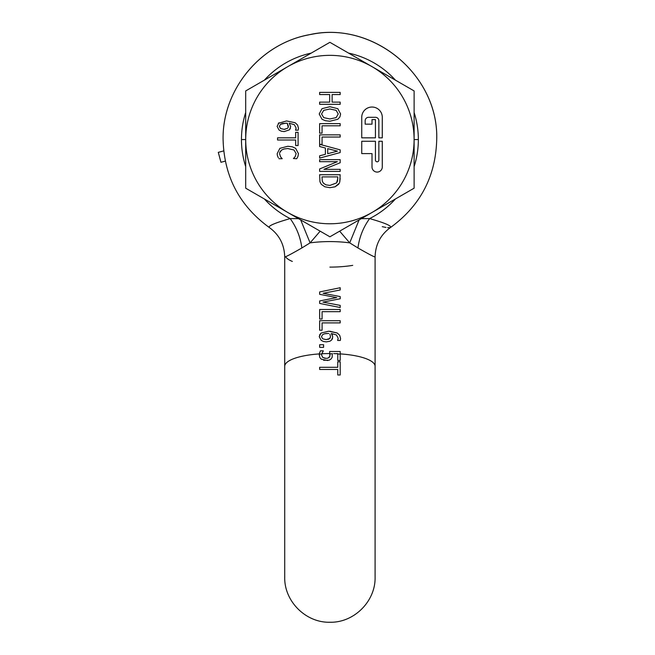 <?xml version="1.0" encoding="UTF-8"?>
<svg xmlns="http://www.w3.org/2000/svg" width="655" height="655" viewBox="0 0 655 655"><rect width="100%" height="100%" fill="white"/><g stroke="black" fill="none" stroke-linecap="round" stroke-linejoin="round"><path stroke-width="0.98" d="M225.295 161.122L220.948 162.284L218.287 152.361L223.699 150.912M382.283 117.311A10.267 10.267 0 0 0 372.007 107.035A10.267 10.267 0 0 0 361.74 117.311L361.74 137.845L375.43 137.845L375.43 119.587L372.007 119.587L372.007 124.155L365.162 124.155L365.162 120.733A3.422 3.422 0 0 1 368.585 117.311L375.43 117.311A3.422 3.422 0 0 1 378.86 120.733L378.86 137.845L382.283 137.845L382.283 117.311M337.808 178.578L336.58 182.917L329.923 185.414L325.928 184.841L323.365 183.138L322.285 181.132L321.998 176.907L337.808 176.907L337.522 181.058L336.58 182.917M327.705 148.628L327.705 153.704L337.423 151.158L327.705 148.628M338.242 113.978L336.113 110.327L329.899 108.984L336.113 110.327L338.242 113.978L336.113 117.622L329.899 118.964L323.709 117.622L329.899 118.964M329.899 108.984L323.709 110.335L321.564 113.978L323.709 110.335L329.899 108.984M321.564 113.978L323.709 117.622M288.388 126.137L288.249 127.25L287.258 123.205L288.388 126.137M287.258 123.205L282.518 123.484L280.528 124.319L285.957 123.156M287.619 128.265L284.09 129.346L280.545 128.519L279.366 126.382L280.528 124.319M287.668 128.216L288.249 127.25L287.668 128.216M284.09 129.346L285.097 129.305M414.116 90.939L414.116 188.181L329.899 236.799L245.69 188.181L245.69 90.939L329.899 42.313L414.116 90.939M339.486 182.778L338.545 184.35L335.057 186.806L339.265 183.244M340.174 178.471L339.74 182.106L340.174 174.729L319.632 174.729L319.967 181.795L321.277 184.333L324.806 186.773L329.883 187.682L335.057 186.806M329.899 106.716L321.998 108.681L319.198 113.978L321.998 119.251L325.388 120.725L329.899 121.232L337.824 119.251L339.871 116.991L340.608 113.978L337.824 108.697L329.899 106.716L321.998 108.681M278.981 122.755L277.114 126.382L279.046 130.042L281.29 131.18L284.213 131.598L289.453 129.813L290.664 126.62L289.232 123.205L294.365 124.704L296.093 128.012L295.544 130.181L298.189 130.181L298.475 128.315L297.599 125.056L295.159 122.739L286.571 120.938L278.31 123.345M372.007 66.63A84.217 84.217 0 0 1 329.899 223.773A84.217 84.217 0 0 1 287.799 66.63A84.217 84.217 0 0 1 372.007 66.63M278.342 157.708L277.785 156.545L278.342 157.708M278.948 158.723L282.215 158.723L280.561 156.807L279.546 153.63L280.561 156.807M279.636 152.803L281.593 150.052L279.996 151.788M284.164 148.947L281.593 150.052L284.164 148.947L287.807 148.538L284.164 148.947M287.807 148.538L294.013 150.003L287.807 148.538M294.013 150.003L296.125 153.63L294.013 150.003M296.125 153.63L295.143 156.709L293.432 158.543L295.143 156.709M293.432 158.543L296.723 158.723L297.927 156.545L298.459 153.663L297.927 156.545M298.459 153.663L295.626 148.325L298.459 153.663M295.626 148.325L292.302 146.802L287.807 146.278L279.881 148.341L277.188 153.63L277.335 155.21L277.188 153.63M277.548 140.014L295.659 140.014L295.659 145.525L298.09 145.525L298.09 132.326L295.659 132.326L295.659 137.837L277.548 137.837L277.548 140.014M340.174 171.397L340.174 169.35L323.914 169.35L340.174 162.759L340.174 159.648L319.632 159.648L319.632 161.695L337.341 161.695L319.632 168.957L319.632 171.397L340.174 171.397M325.371 148.014L325.371 154.326L319.632 155.8L319.632 158.101L340.174 152.558L340.174 149.864L319.877 144.387L322.063 144.387L322.063 137.042L340.174 137.042L340.174 134.864L319.632 134.864L319.632 146.532L325.371 148.014M322.063 133.153L322.063 125.809L340.174 125.809L340.174 123.631L319.632 123.631L319.632 133.153L322.063 133.153M340.174 104.301L340.174 102.123L332.118 102.123L332.118 94.566L340.174 94.566L340.174 92.388L319.632 92.388L319.632 94.566L329.686 94.566L329.686 102.123L319.632 102.123L319.632 104.301L340.174 104.301M321.998 119.251L325.388 120.725M289.453 129.813L290.427 128.306M294.365 124.704L296.093 128.012L295.921 129.215M298.189 130.181L298.475 128.315M295.159 122.739L286.571 120.938M277.114 126.382L279.046 130.042M361.74 141.267L361.74 153.597L372.007 153.597L372.007 166.943A5.134 5.134 0 0 0 377.149 172.077A5.134 5.134 0 0 0 382.283 166.943L382.283 141.267L378.86 141.267L378.86 160.098A1.711 1.711 0 0 1 377.149 161.81A1.711 1.711 0 0 1 375.43 160.098L375.43 141.267L361.74 141.267M277.335 155.21L277.785 156.545L277.335 155.21M337.268 333.018L339.708 335.335L340.584 338.594L340.297 340.461L337.652 340.461L338.201 338.299L336.465 334.983L331.34 333.485L332.773 336.899L331.561 340.092L329.899 341.239L326.313 341.877L323.398 341.46L321.155 340.33L319.222 336.67L321.089 333.035L328.679 331.225L337.268 333.018L329.899 331.242M328.081 339.429L329.776 338.496L326.198 339.626L322.653 338.807L326.198 339.626M324.626 333.772L322.637 334.599L324.626 333.772L328.777 333.444M326.796 333.469L325.068 333.673M329.899 334.279L330.497 336.416L329.776 338.496M319.509 335.049L321.089 333.035M322.653 338.807L321.474 336.67L322.637 334.599M339.65 231.174L349.704 242.874L357.941 247.958C369.076 254.353 374.799 257.317 375.094 256.858L375.094 256.883M340.199 287.733L319.656 291.942L319.656 294.341L336.703 297.599L319.656 300.948L319.656 303.412L340.199 307.539L340.199 305.394L322.956 302.111L340.199 298.778L340.199 296.568L323.12 293.293L340.199 289.977L340.199 287.733M340.199 309.488L319.656 309.488L319.656 319.01L322.088 319.01L322.088 311.665L340.199 311.665L340.199 309.488M340.199 320.721L319.656 320.721L319.656 330.243L322.088 330.243L322.088 322.899L340.199 322.899L340.199 320.721M339.527 360.52L340.199 360.52L340.199 351.498L329.612 351.498L329.899 356.271L327.999 358.138L326.198 358.375L322.849 357.54L321.605 355.157L321.834 353.708M330.038 353.561A45.187 12.764 180 0 0 329.899 353.561A45.187 12.764 180 0 0 321.818 353.765L323.3 350.834L320.393 350.834L319.312 353.913L319.763 357.442L321.237 359.169L327.68 360.537M329.899 341.239L326.313 341.877M319.312 353.913A45.187 12.764 180 0 0 284.712 366.325L284.712 256.858C285.031 257.309 290.755 254.336 301.865 247.958L310.102 242.874L320.156 231.174M323.586 347.355L323.586 344.726L319.656 344.726L319.656 347.355L323.586 347.355M322.317 300.424L319.656 300.948M331.438 305.779L340.199 307.539M340.199 305.394L329.899 303.429M329.08 294.431L323.12 293.293M328.384 290.149L319.656 291.942M337.53 299.294L340.199 298.778M331.561 296.617L336.703 297.599M390.511 227.506L390.503 227.514C391.854 225.934 384.894 222.962 369.625 218.582C363.263 227.383 359.366 237.175 357.941 247.958M340.199 353.897A45.187 12.764 180 0 1 375.094 366.325L375.094 256.858C375.479 244.438 380.62 234.662 390.503 227.514L390.503 227.514C420.33 205.776 435.731 176.457 436.713 139.556C438.916 74.31 371.688 19.576 308.243 34.969C259.847 44.065 222.192 90.308 223.093 139.556C224.076 176.457 239.476 205.776 269.303 227.514L269.303 227.514C267.985 225.926 274.944 222.946 290.181 218.582C296.543 227.383 300.44 237.175 301.865 247.958M382.258 226.679L386.024 227.441M387.686 227.67L390.102 227.67M334.918 353.61L334.001 353.61A45.187 12.764 0 0 1 337.784 353.757L337.784 360.52L338.267 360.52M337.784 353.757L333.657 353.61M337.784 353.61L336.261 353.61M320.336 367.291L319.656 367.291L319.656 369.477L320.336 369.477M322.227 369.477L327.967 369.477M338.258 361.781L337.767 361.781L337.767 367.291L336.416 367.291M339.527 374.988L340.199 374.988L340.199 361.781L337.767 361.781M337.096 369.477L337.767 369.477L337.767 374.988L340.199 374.988M298.443 218.639L290.181 218.582A88.45 88.45 0 0 1 264.374 198.973M359.096 219.949L349.704 242.874A45.187 12.764 0 0 0 329.899 241.58A45.187 12.764 0 0 0 310.102 242.874L300.71 219.949M361.363 218.639L369.625 218.582A88.45 88.45 -45 0 0 395.432 198.973M332.167 357.245L331.143 358.924L332.167 357.245L332.306 353.61M337.784 360.52L340.199 360.52M329.899 353.561L329.899 356.255L330.055 353.757M329.907 356.255L329.162 357.442M324.43 358.187L326.198 358.375M321.818 353.765L323.3 350.982M321.761 353.954L322.203 352.758M323.3 350.834L320.393 350.834M319.55 352.816L319.222 355.141M323.586 360.275L329.211 360.176L331.143 358.924M337.767 367.291L319.656 367.291M319.656 369.477L337.767 369.477M337.53 290.493L340.199 289.977M340.297 340.461L339.626 340.461M338.447 340.461L337.652 340.461M338.201 338.299L337.652 340.363L338.201 338.299L336.465 334.983L331.34 333.485L332.388 335.065M332.535 338.586L331.561 340.092M330.349 337.53L329.899 338.365M414.116 166.599A88.45 88.45 -45 0 0 418.348 139.556A88.45 88.45 -135 0 0 414.116 112.513M395.432 80.147A88.45 88.45 -135 0 0 348.591 53.104M311.215 53.104A88.45 88.45 -135 0 0 264.374 80.147M245.69 112.513A88.45 88.45 -135 0 0 241.449 139.556L245.69 139.556M329.899 267.109A45.187 12.764 0 0 0 352.693 265.373M285.58 256.825A45.187 12.764 0 0 0 292.335 261.443M284.712 366.325L284.712 577.063C284.09 601.225 305.779 622.88 329.899 622.25C354.027 622.88 375.716 601.225 375.094 577.063L375.094 366.325M414.116 139.556L418.348 139.556M337.784 353.987A44.368 12.535 -0 0 1 340.199 354.134M245.69 166.599A88.45 88.45 0 0 1 241.449 139.556M330.063 353.79A44.368 12.535 -0 0 1 332.339 353.806M319.28 354.159A44.368 12.535 -0 0 1 321.752 354.003M284.712 256.858C284.327 244.438 279.186 234.662 269.303 227.514C239.476 205.776 224.076 176.457 223.093 139.556C222.119 89.121 261.697 42.043 311.543 34.338C374.193 21.287 438.793 75.595 436.713 139.556C435.731 176.457 420.33 205.776 390.503 227.514C380.62 234.662 375.479 244.438 375.094 256.858"/></g></svg>
